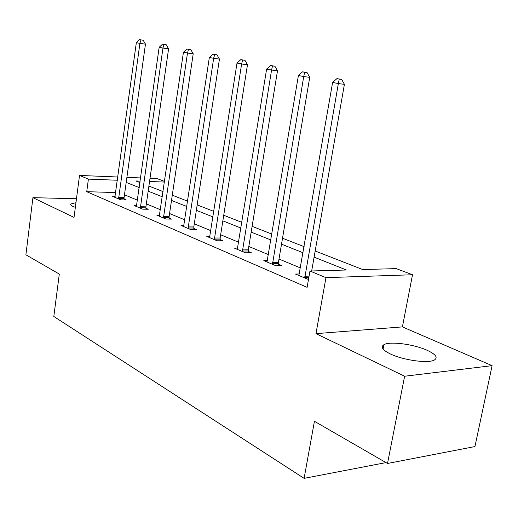 <?xml version="1.0" encoding="UTF-8"?>
<svg xmlns="http://www.w3.org/2000/svg" width="518" height="518" viewBox="0 0 518 518"><rect width="100%" height="100%" fill="white"/><g stroke="black" fill="none" stroke-linecap="round" stroke-linejoin="round"><path stroke-width="0.78" d="M427.169 350.31C413.876 344.198 389.847 341.058 383.909 344.697C380.354 346.976 382.537 350.077 390.468 353.995C403.211 360.191 428.108 363.636 434.265 360.088C438.189 357.621 435.826 354.364 427.169 350.31M75.958 202.68L70.837 203.982C70.312 204.675 71.037 205.497 73.019 206.436L75.343 207.349M315.171 250.984L362.73 269.554L396.238 268.622L412.522 274.754L325.958 277.654L309.958 271.024L346.432 270.007L314.089 257.148M402.408 326.89L315.98 333.644L404.629 376.23L387.516 463.468L474.948 446.568L492.1 365.656L402.408 326.89L412.522 274.754M150.006 178.328L157.148 178.619L164.562 181.41M404.629 376.23L492.1 365.656M76.47 198.757L32.925 197.662L74.029 217.411L79.519 175.44L117.839 177.007M387.516 463.468L314.432 421.296L304.111 478.354L53.814 316.479L59.305 274.074L25.9 254.798L32.925 197.662M304.111 478.354L386.02 462.6M115.695 192.56L86.739 191.686L307.103 287.341L309.958 271.024M300.472 267.948L279.001 259.026M268.486 254.649L248.828 246.477M238.688 242.262L220.655 234.764M210.871 230.698L194.289 223.808M184.835 219.878L169.567 213.526M160.418 209.725L146.341 203.872M137.477 200.188L124.469 194.781M115.138 196.477L112.691 196.413L120.772 199.844L126.269 199.98L124.061 199.054M136.7 205.562L134.097 205.504L142.67 209.149L148.252 209.259L145.908 208.268M159.609 215.203L156.824 215.164L165.948 219.036L171.6 219.108L169.114 218.059M183.987 225.459L181.009 225.44L190.721 229.565L196.458 229.597L193.803 228.477M209.978 236.389L206.786 236.389L217.159 240.799L222.973 240.779L220.137 239.581M237.749 248.057L234.324 248.09L245.422 252.803L251.308 252.732L248.277 251.457M267.495 260.548L263.804 260.619L275.705 265.676L281.662 265.54L278.412 264.167M299.436 273.944L295.448 274.061L308.475 279.493M315.98 333.644L325.958 277.654M86.739 191.686L88.403 179.124L79.519 175.44M140.184 181.125L135.871 180.963L139.977 182.563M148.899 186.046L163.073 191.582M172.28 195.182L187.652 201.185M197.177 204.901L213.876 211.422M223.731 215.274L241.9 222.364M252.111 226.353L271.918 234.091M282.517 238.228L304.157 246.678M164.465 182.064L149.553 181.488M126.897 177.383L140.637 177.939M117.392 180.245L88.403 179.124M303.101 252.778L281.507 244.185M270.933 239.983L251.172 232.122M240.98 228.069L222.85 220.856M213.015 216.945L196.348 210.321M186.849 206.54L171.503 200.434M162.315 196.782L148.161 191.155M139.264 187.613L126.191 182.414M118.577 197.52L124.067 197.662L145.461 44.147L139.905 43.395L118.577 198.912M140.98 39.931L143.201 40.236L139.556 39.646L140.98 39.931L139.905 43.395L136.338 42.67L114.854 197.332M124.067 197.662L124.126 199.929M145.461 44.147L143.201 40.236M139.556 39.646L136.338 42.67M140.346 206.721L145.914 206.837L168.59 48.815L162.956 48.057L140.339 208.158M164.018 44.483L166.272 44.788L162.497 44.179L164.018 44.483L162.956 48.057L159.168 47.293L136.389 206.481M145.914 206.837L145.979 209.214M168.59 48.815L166.272 44.788M162.497 44.179L159.168 47.293M163.468 216.505L169.114 216.582L193.208 53.788L187.49 53.03L163.461 217.981M188.533 49.327L190.818 49.631L186.914 49.003L188.533 49.327L187.49 53.03L183.45 52.208L159.266 216.2M169.114 216.582L169.192 219.075M193.208 53.788L190.818 49.631M186.914 49.003L183.45 52.208M188.079 226.916L193.81 226.955L219.444 59.091L213.656 58.327L188.079 228.444M214.672 54.487L216.99 54.798L212.95 54.144L214.672 54.487L213.656 58.327L209.343 57.453L183.605 226.541M193.81 226.955L193.894 229.584M219.444 59.091L216.99 54.798M212.95 54.144L209.343 57.453M214.335 238.021L220.144 238.008L247.481 64.756L241.615 63.986L214.335 239.594M242.605 60.004L244.949 60.315L240.76 59.641L242.605 60.004L241.615 63.986L237.004 63.054L209.557 237.568M220.144 238.008L220.234 240.786M247.481 64.756L244.949 60.315M240.76 59.641L237.004 63.054M242.398 249.89L248.277 249.825L277.499 70.817L271.561 70.053L242.398 251.521M272.52 65.915L274.896 66.226L270.538 65.521L272.52 65.915L271.561 70.053L266.621 69.056L237.289 249.352M248.277 249.825L248.387 252.771M277.499 70.817L274.896 66.226M270.538 65.521L266.621 69.056M272.468 262.607L278.419 262.484L309.725 77.331L303.723 76.567L272.462 264.297M304.636 72.261L307.038 72.572L302.512 71.84L304.636 72.261L303.723 76.567L298.413 75.492L266.984 261.966M278.419 262.484L278.542 265.611M309.725 77.331L307.038 72.572M302.512 71.84L298.413 75.492M311.668 270.972L344.405 84.337L338.351 83.579L304.752 278.017M339.212 79.086L341.634 79.396L336.914 78.632L339.212 79.086L338.351 83.579L332.621 82.42L298.867 275.511M344.405 84.337L341.634 79.396M336.914 78.632L332.621 82.42M118.544 198.504L124.035 198.647M140.307 207.737L145.875 207.854M163.429 217.554L169.082 217.625M188.04 227.998L193.771 228.03M214.297 239.135L220.098 239.122M242.359 251.042L248.239 250.977M272.423 263.798L278.367 263.675M304.759 276.262L309.065 276.126M304.707 277.506L308.851 277.37M383.909 344.697L383.08 349.035M70.837 203.982L70.739 204.752"/></g></svg>
